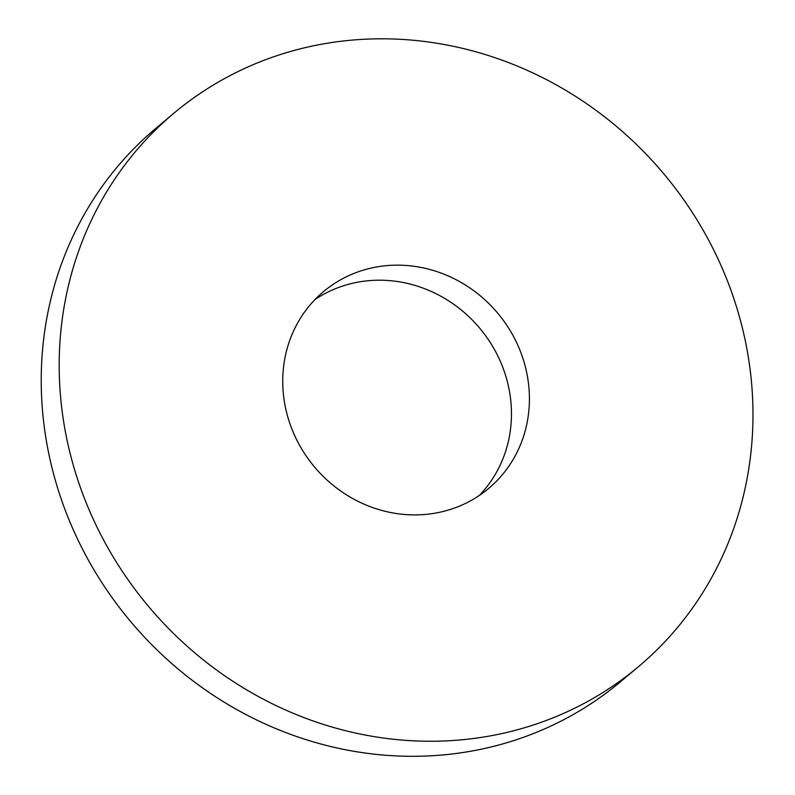 <?xml version="1.0" encoding="UTF-8"?>
<svg xmlns="http://www.w3.org/2000/svg" width="795" height="795" viewBox="0 0 795 795"><rect width="100%" height="100%" fill="white"/><g stroke="black" fill="none" stroke-linecap="round" stroke-linejoin="round"><path stroke-width="1.19" d="M173.946 113.168L155.989 128.224A361.298 336.394 50 0 0 109.829 594.451A361.298 336.394 50 0 0 568.355 717.259A361.298 336.394 50 0 0 620.249 681.951L638.216 666.886A361.298 336.394 -130 0 1 586.312 702.204A361.298 336.394 -130 0 1 127.786 579.396A361.298 336.394 -130 0 1 173.946 113.168A361.298 336.394 -130 0 1 663.855 173.896A361.298 336.394 -130 0 1 638.216 666.886M314.959 299.586A128.462 119.608 -130 0 1 479.773 328.236A128.462 119.608 -130 0 1 479.236 495.524M470.163 501.019A128.462 119.608 -130 0 1 307.128 457.364A128.462 119.608 -130 0 1 323.545 291.586A128.462 119.608 -130 0 1 497.73 313.18A128.462 119.608 -130 0 1 488.617 488.468A128.462 119.608 -130 0 1 470.163 501.019"/></g></svg>
